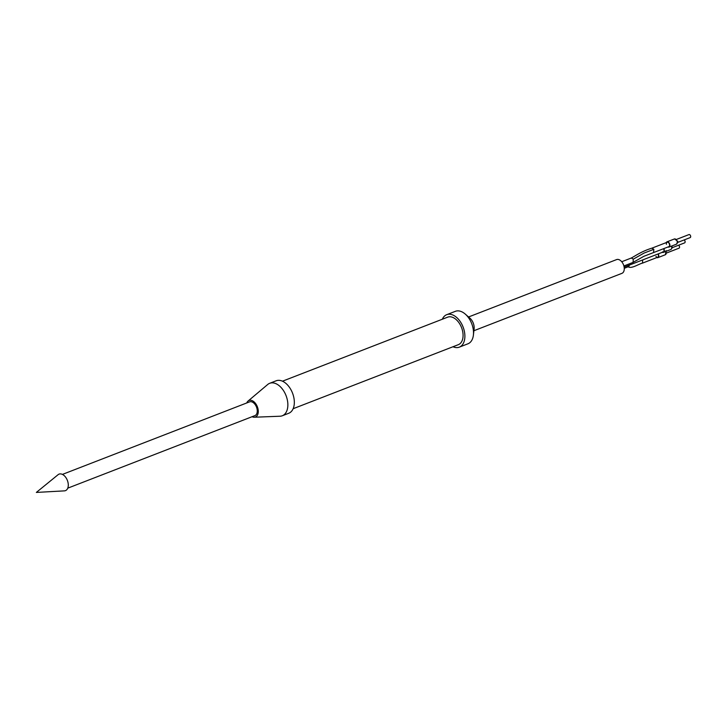 <?xml version="1.0" encoding="UTF-8"?>
<svg xmlns="http://www.w3.org/2000/svg" width="727" height="727" viewBox="0 0 727 727"><rect width="100%" height="100%" fill="white"/><g stroke="black" fill="none" stroke-linecap="round" stroke-linejoin="round"><path stroke-width="1.09" d="M246.744 402.958A8.851 5.489 68.8 0 1 248.043 401.077L267.736 384.465A17.412 10.796 68.8 0 1 268.972 383.629A17.412 10.796 68.8 0 1 269.69 383.302A17.412 10.796 68.8 0 1 285.82 395.043A17.412 10.796 68.8 0 1 283.003 415.444A17.412 10.796 68.8 0 1 282.285 415.771A17.412 10.796 68.8 0 1 280.04 416.226L254.305 417.225A8.851 5.489 68.8 0 1 252.078 416.716M269.69 383.302L276.169 380.784A17.412 10.796 68.8 0 1 292.29 392.525A17.412 10.796 68.8 0 1 289.482 412.927A17.412 10.796 68.8 0 1 288.755 413.263L282.285 415.771M248.043 401.077A8.851 5.489 68.8 0 1 248.67 400.65A8.851 5.489 68.8 0 1 257.113 406.157A8.851 5.489 68.8 0 1 255.804 416.825A8.851 5.489 68.8 0 1 254.305 417.225M249.27 402.004A7.379 4.58 68.8 0 1 249.57 401.858A7.379 4.58 68.8 0 1 256.404 406.838A7.379 4.58 68.8 0 1 255.213 415.48A7.379 4.58 68.8 0 1 254.904 415.617L67.756 488.162M282.476 381.193L447.687 317.154A14.758 9.151 68.8 0 1 460.536 325.351A14.758 9.151 68.8 0 1 458.346 344.671L293.145 408.71M453.003 346.743A17.412 10.796 -111.2 0 0 459.31 347.152L467.943 343.798A17.412 10.796 -111.2 0 0 473.404 335.056L474.104 328.868A8.851 5.489 -111.2 0 0 473.613 324.142A8.851 5.489 -111.2 0 0 469.978 318.217L465.289 314.109A17.412 10.796 -111.2 0 0 455.356 311.329L446.723 314.682A17.412 10.796 -111.2 0 0 442.334 319.226M473.404 335.056A17.412 10.796 -111.2 0 0 472.441 325.769A17.412 10.796 -111.2 0 0 465.289 314.109M459.31 347.152A17.412 10.796 -111.2 0 0 463.808 329.122A17.412 10.796 -111.2 0 0 446.723 314.682M65.821 490.471A8.851 5.489 68.8 0 1 64.385 490.87L36.35 492.424L58.105 474.686A8.851 5.489 68.8 0 1 58.687 474.295A8.851 5.489 68.8 0 1 67.129 479.802A8.851 5.489 68.8 0 1 65.821 490.471M468.561 316.972L616.587 259.594A7.379 4.58 68.8 0 1 619.613 259.939A7.379 4.58 68.8 0 1 624.129 267.036A7.379 4.58 68.8 0 1 621.921 273.352L473.895 330.73M653.564 252.578L653.846 249.316L651.874 248.171C641.814 251.278 636.098 255.404 631.336 258.012L633.29 259.157L633.072 262.402L643.858 256.304L668.84 246.662A2.363 1.463 -111.2 0 0 669.549 244.617A2.363 1.463 -111.2 0 0 667.141 242.255A2.363 1.463 -111.2 0 0 666.432 244.299M628.882 266.464L629.4 265.073M642.713 259.912L642.459 263.138C639.015 263.774 630.1 269.981 627.665 266.146M672.202 247.689L684.607 242.882A1.627 1.009 -111.2 0 0 685.098 241.509A1.627 1.009 -111.2 0 0 684.116 239.946M662.406 252.278A2.808 1.736 -111.2 0 0 662.433 252.296A2.808 1.736 -111.2 0 0 663.442 252.351L670.848 249.479A2.808 1.736 -111.2 0 0 671.012 249.406A2.808 1.736 -111.2 0 0 671.412 246.135M663.442 252.351A2.808 1.736 -111.2 0 0 663.815 248.607M662.433 251.887A2.363 1.463 -111.2 0 0 663.278 251.942A2.363 1.463 -111.2 0 0 663.551 248.707M666.641 252.978L679.045 248.171A1.627 1.009 -111.2 0 0 679.063 245.699A1.627 1.009 -111.2 0 0 678.555 245.226M655.981 256.422A2.363 1.463 -111.2 0 0 657.726 257.222A2.363 1.463 -111.2 0 0 657.999 253.987M656.844 257.567A2.808 1.736 -111.2 0 0 657.88 257.64A2.808 1.736 -111.2 0 0 658.253 253.887M657.88 257.64L665.287 254.768A2.808 1.736 -111.2 0 0 665.45 254.686A2.808 1.736 -111.2 0 0 665.85 251.424M677.764 242.409L690.168 237.602A1.627 1.009 -111.2 0 0 690.65 236.193A1.627 1.009 -111.2 0 0 688.996 234.576L676.583 239.383M667.968 246.998A2.808 1.736 -111.2 0 0 669.004 247.071L676.41 244.199A2.808 1.736 -111.2 0 0 676.573 244.127A2.808 1.736 -111.2 0 0 677.246 241.773A2.808 1.736 -111.2 0 0 674.556 238.919A2.808 1.736 -111.2 0 0 674.383 238.974L666.977 241.846A2.808 1.736 -111.2 0 0 666.259 242.591M669.004 247.071A2.808 1.736 -111.2 0 0 669.84 244.645A2.808 1.736 -111.2 0 0 666.977 241.846M633.29 259.157L644.031 253.078L653.846 249.316M62.422 474.404L249.57 401.858M631.345 258.003L621.721 261.738M633.072 262.402L623.893 265.955M667.141 242.255L651.874 248.171M663.278 251.942L624.148 267.109M628.61 266.636L624.275 268.308M642.459 263.138L657.726 257.222M672.002 245.908L672.148 247.916L671.012 249.406M666.059 250.542L665.45 254.686M674.556 238.919L677.764 241.319L676.573 244.127"/></g></svg>
